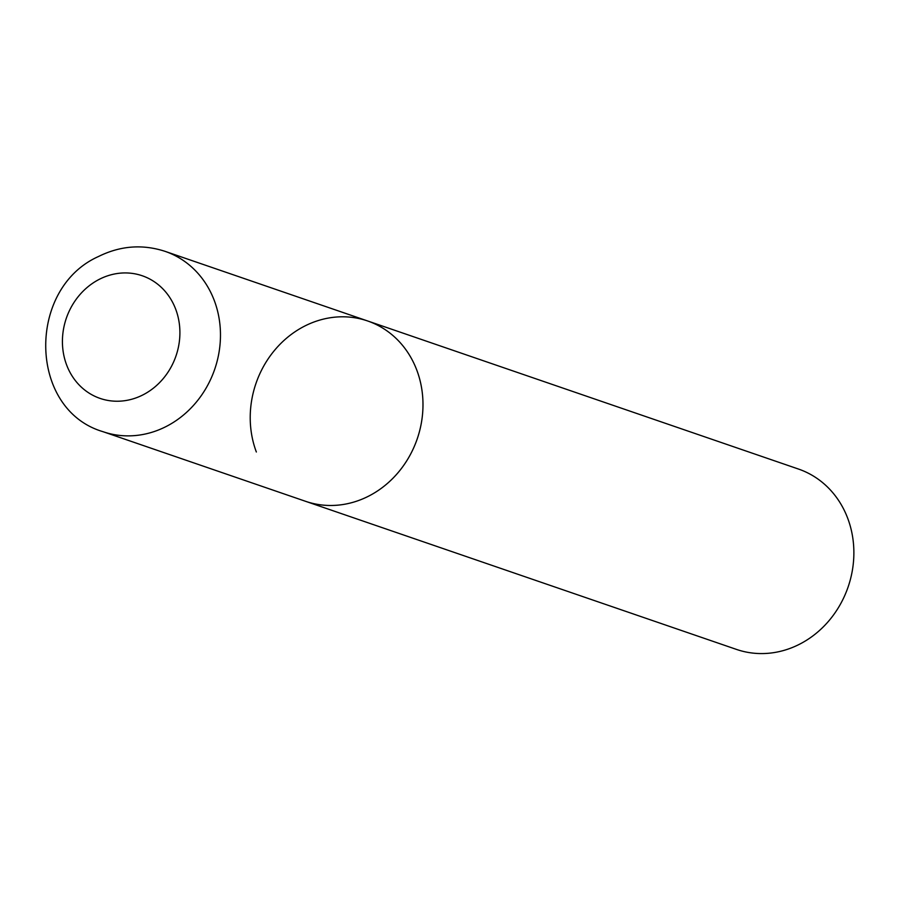 <?xml version="1.0" encoding="UTF-8"?>
<svg xmlns="http://www.w3.org/2000/svg" width="897" height="897" viewBox="0 0 897 897"><rect width="100%" height="100%" fill="white"/><g stroke="black" fill="none" stroke-linecap="round" stroke-linejoin="round"><path stroke-width="1.35" d="M256.351 451.998A95.362 85.26 109 0 1 275.155 349.606A95.362 85.26 109 0 1 367.602 320.958L798.487 469.053A95.362 85.26 109 0 1 847.743 518.376A95.362 85.26 109 0 1 828.94 620.769A95.362 85.26 109 0 1 736.493 649.417L305.608 501.322A95.362 85.26 -71 0 0 368.566 496.176A95.362 85.26 -71 0 0 422.98 404.076A95.362 85.26 -71 0 0 367.602 320.958A95.362 85.26 109 0 1 416.858 370.282A95.362 85.26 109 0 1 398.055 472.674A95.362 85.26 109 0 1 305.608 501.322L103.088 431.715A95.362 85.26 -71 0 0 166.046 426.568A95.362 85.26 -71 0 0 220.471 334.469A95.362 85.26 -71 0 0 165.082 251.351C142.477 244.006 120.288 245.733 98.502 256.508C26.675 288.475 28.132 409.75 103.088 431.715M99.421 279.259A64.842 57.98 -71 0 0 66.591 364.866A64.842 57.98 -71 0 0 142.892 394.915A64.842 57.98 -71 0 0 175.734 309.297A64.842 57.98 -71 0 0 99.421 279.259M367.602 320.958L165.082 251.351"/></g></svg>
